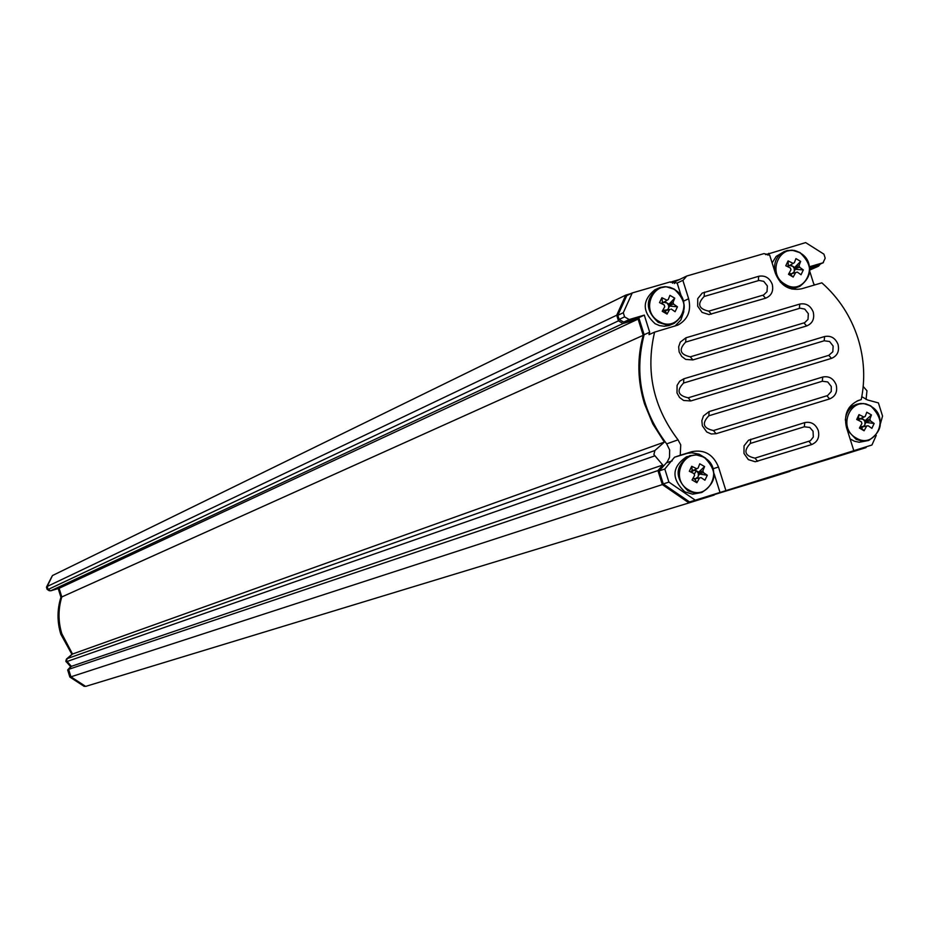 <?xml version="1.0" encoding="UTF-8"?>
<svg xmlns="http://www.w3.org/2000/svg" width="929" height="929" viewBox="0 0 929 929"><rect width="100%" height="100%" fill="white"/><g stroke="black" fill="none" stroke-linecap="round" stroke-linejoin="round"><path stroke-width="1.39" d="M674.326 283.542L675.36 281.499L686.717 276.041L764.044 253.594L769.665 255.103L775.425 273.381C780.65 285.865 789.348 291.009 801.53 288.814L821.84 282.834C838.841 297.895 850.894 316.429 857.99 338.435C864.295 358.815 865.375 379.206 861.229 399.609L857.107 401.003M666.685 443.876L678.031 439.835L680.725 444.875L680.249 455.256L674.535 457.219L664.804 469.017L668.903 482.105L663.26 483.939L659.184 470.922L667.196 462.003L669.507 457.358L669.635 449.915L666.685 443.876C641.521 410.56 634.008 374.166 644.134 334.719L638.792 317.695L623.731 322.096L629.188 319.553L644.308 315.117L638.792 317.695M772.243 284.286C769.549 277.817 765.02 275.158 758.691 276.285L702.254 293.076L697.749 298.627L697.679 306.164L702.08 312.388L709.013 314.583L765.589 298.209C771.511 295.747 773.729 291.102 772.243 284.286M767.366 285.946L763.766 281.359L759.074 280.442L704.159 296.479C696.947 303.934 698.48 308.834 708.769 311.157L763.65 294.969L767.017 291.683L767.366 285.946M813.235 312.028C810.541 305.595 806.047 302.935 799.753 304.085L685.95 337.796L680.295 342.104L678.658 346.807L679.145 351.905L681.677 356.411L685.741 359.418L692.906 359.918L806.639 325.951C812.527 323.478 814.721 318.833 813.235 312.028M808.335 313.665L804.758 309.102L800.09 308.196L685.672 342.093C678.425 349.618 679.97 354.53 690.305 356.829L804.653 322.688L808.009 319.402L808.335 313.665M838.051 344.438C835.368 338.005 830.886 335.369 824.604 336.53L683.837 378.788L679.703 381.227L677.09 385.372L677.009 392.967L679.54 397.473L683.616 400.469L690.793 400.945L831.49 358.385C837.354 355.888 839.537 351.243 838.051 344.438M833.139 346.052L829.574 341.5L824.186 340.78L683.558 383.05C676.3 390.621 677.845 395.545 688.192 397.809L828.773 355.342L832.814 351.777L833.139 346.052M836.193 384.908C833.499 378.463 829.016 375.839 822.734 377.023L709.129 411.57L703.485 415.925L701.848 420.651L702.347 425.772L706.76 431.997L711.289 433.982L716.085 433.715L829.632 398.913C835.496 396.393 837.679 391.724 836.193 384.908M822.304 381.238L827.704 381.935L831.281 386.487L831.258 391.481L827.634 395.545L713.46 430.533C703.137 428.304 701.592 423.392 708.827 415.786L822.304 381.238L822.734 377.023M818.263 430.475C815.569 424.007 811.063 421.383 804.746 422.602L748.519 440.218L744.036 445.862L743.978 453.445L748.368 459.646L755.289 461.759L811.656 444.573C817.555 442.007 819.761 437.315 818.263 430.475M804.34 426.783L809.763 427.456L813.049 431.219L813.328 437.025L810.378 440.764L754.975 458.136C744.721 455.93 743.177 451.029 750.353 443.435L804.34 426.783L804.746 422.602M668.903 482.105L695.275 500.185L689.527 501.939L663.26 483.939M619.144 319.437L617.855 315.314L623.289 312.725L624.59 316.87L619.144 319.437L623.731 322.096M617.855 315.314L626.785 295.608L632.254 292.937L670.111 281.94L677.16 283.055L683.187 280.186L686.717 276.041M809.635 266.704L823.024 262.791L817.566 265.218M816.823 265.543L809.763 267.61M659.184 470.922L664.804 469.017M695.275 500.185L853.821 450.716L846.458 427.363C843.602 414.45 847.654 405.474 858.593 400.422L861.229 399.609M853.809 450.67L871.925 445.014L876.268 435.376M861.81 396.706L867.558 399.969L878.404 402.907L882.55 416.053L880.553 423.264M809.856 271.628L813.723 283.891L814.884 284.878M765.856 254.662L805.64 242.597L823.918 254.151L825.196 258.204L823.024 262.791M768.771 253.303L767.865 255.173M623.289 312.725L632.254 292.937M644.308 315.117L649.673 332.234L644.134 334.719M678.031 439.835C653.238 407.099 645.423 371.194 654.597 332.129L649.011 334.637L649.673 332.234M674.907 326.149L680.876 319.959L683.814 311.621M681.108 295.643L677.16 283.055M624.59 316.87L629.188 319.553M720.021 492.463L714.18 473.895M705.599 458.113L699.131 454.188L691.873 452.806L687.518 453.282L674.535 457.219M725.921 490.663L718.489 467.008C713.217 454.386 704.345 449.276 691.873 451.68L680.249 455.256M654.597 332.129L677.891 325.08C687.866 319.53 691.455 310.75 688.644 298.766L682.85 280.326M714.656 494.135L714.227 495.029L688.993 502.914L85.642 686.403L70.929 676.823L68.618 669.356L71.37 666.337L662.772 465.023L653.888 454.548L654.91 450.519L67.132 658.638L72.52 654.039L664.374 442.099L652.773 423.868L644.494 403.801C637.457 380.693 637.015 357.862 643.205 335.311L638.107 319.088L623.045 323.501L618.47 320.842L48.111 589.474L50.642 590.844L623.045 323.501M72.52 654.039L61.802 633.706C58.097 621.385 58.097 609.134 61.79 596.952L59.108 588.289L50.642 590.844M67.132 658.638L66.516 660.809L71.37 666.337M866.06 399.458L866.966 390.784L863.204 386.487M820.377 263.999L818.542 266.193L809.879 268.76M765.531 254.523L767.203 254.035M672.491 283.217L672.422 281.557L679.54 279.49M48.111 589.474L47.182 586.478L616.705 315.221L625.786 295.097L630.826 293.634M616.705 315.221L618.47 320.842M654.91 450.519L664.374 442.099M662.772 465.023L657.941 470.585L662.342 484.59L70.929 676.823M688.993 502.914L662.342 484.59M765.717 478.226L766.518 478.69L789.964 471.363L790.358 470.538M840.699 454.815L841.488 455.268L865.991 447.615L866.432 446.733M47.182 586.478L52.465 575.55L625.786 295.097M672.422 281.557L670.715 282.381M638.107 319.088L59.108 588.289M643.205 335.311L61.79 596.952M68.618 669.356L657.941 470.585M714.459 494.553L766.518 478.69M790.173 470.922L841.488 455.268M61.767 596.871L60.919 597.254C57.11 609.47 57.064 621.768 60.78 634.147L71.997 654.481M70.894 676.707L69.849 677.044L67.654 669.948L70.65 666.662L65.82 661.227L66.435 659.067L71.649 654.608M60.919 597.254L58.225 588.556M52.036 576.282L46.45 587.163L47.274 586.78M69.849 677.044L84.225 686.403L85.12 686.125M67.654 669.948L68.688 669.588M47.96 588.974L47.124 589.358L49.353 590.798M47.124 589.358L46.45 587.163M70.65 666.662L71.278 666.441M800.183 252.99C820.11 263.824 804.514 296.699 785.237 284.367C765.217 273.498 780.975 240.588 800.183 252.99M774.774 271.314C773.636 262.233 776.76 255.661 784.134 251.608L776.168 256.416L772.138 262.953M787.676 266.623L794.353 262.686L795.944 258.61L800.647 261.397L794.643 267.413L790.498 264.962M794.353 262.686L789.534 265.531L792.716 266.275L794.225 268.307L794.295 271.268L795.236 269.282L794.365 268.771L799.625 267.262L803.33 269.933L801.03 274.763L797.326 272.092L791.647 273.718L789.29 273.463L793.18 277.063L795.677 272.569M793.354 273.231L794.295 271.268M793.889 272.116L791.949 273.637M791.938 289.105L799.718 286.422L795.41 287.618L789.766 287.386L784.355 285.261L780.267 282.033M793.18 277.063L788.477 274.287L790.974 269.782L790.416 268.005L785.783 265.74L788.094 260.898L788.233 265.137L789.534 265.531M792.716 263.162L788.094 260.898M794.643 267.413L794.225 268.307L799.056 265.473L800.647 261.397M799.056 265.473L799.625 267.262M791.647 273.718L791.218 274.612M792.065 273.59L797.326 272.092M795.236 269.282L803.33 269.933M788.233 265.137L787.56 266.565M870.868 406.275C890.667 416.877 875.281 450.101 856.108 437.989C836.205 427.34 851.765 394.07 870.868 406.275M845.344 420.105C846.122 412.232 849.93 406.96 856.747 404.278L849.28 407.436M850.093 438.894L854.413 441.229L859.255 442.274L868.592 440.485L861.81 441.078L856.097 439.301L847.353 430.197M860.126 426.794L864.086 430.777L859.406 428.048L861.903 423.554L861.334 421.766L856.712 419.502L858.988 414.613L858.082 420.14L865.236 416.378L866.78 412.209L871.448 414.938L865.282 420.558L861.288 418.224M865.236 416.378L860.196 418.735L863.366 419.443L864.864 421.464L864.934 424.437L865.874 422.428L865.004 421.929L870.473 420.895L874.143 423.473L871.878 428.362L868.209 425.784L860.138 426.783M863.935 426.585L864.934 424.437M864.539 425.296L861.891 427.839M864.086 430.777L866.583 426.283M863.61 416.877L858.988 414.613M865.282 420.558L864.864 421.464L869.916 419.118L871.448 414.938M869.916 419.118L870.473 420.895M860.196 418.735L858.907 418.364M862.739 426.794L868.209 425.784M865.874 422.428L874.143 423.473M674.5 289.593C694.834 300.508 678.739 333.883 659.056 321.446C638.606 310.495 654.887 277.086 674.5 289.593M674.408 289.186L669.809 287.27L664.943 286.666L660.147 287.444L654.806 289.836C641.974 300.45 642.078 311.749 655.119 323.733L659.555 325.614L664.223 326.242L668.822 325.58L674.129 323.385L666.163 324.802L658.208 322.328C645.144 310.309 645.04 298.987 657.895 288.338L666.07 286.724L674.257 289.221M667.637 310.065L668.183 308.939L666.325 310.437L670.03 309.462L663.48 310.321L665.443 311.47L667.034 314.072L662.226 311.273L664.758 306.721L664.189 304.909L659.509 302.61L661.889 297.71L662.435 301.879L661.599 303.609L668.253 299.51L669.937 295.352L674.733 298.163L668.985 304.166L664.723 301.67M668.253 299.51L663.759 302.273L667.022 303.017L668.694 305.536L668.601 308.068L669.577 306.059L668.694 305.536L673.618 304.12L677.45 306.802L675.081 311.714L671.237 309.032M668.183 308.939L668.601 308.068M667.034 314.072L669.565 309.531M666.569 299.997L661.889 297.71M668.985 304.166L668.543 305.072L673.049 302.32L674.733 298.163M673.049 302.32L673.618 304.12M665.884 310.565L665.443 311.47M663.759 302.273L662.435 301.879M669.577 306.059L677.45 306.802M704.275 457.66C724.632 468.367 708.56 502.275 688.853 490.024C668.392 479.271 684.638 445.328 704.275 457.66M704.159 457.196L695.984 454.792L686.554 456.766C671.737 466.95 671.156 478.644 684.824 491.836L692.628 494.193L701.801 492.486L694.811 493.113L687.994 490.837C674.303 477.611 674.884 465.893 689.736 455.686L696.959 454.885L704.019 457.207M697.296 478.296L697.923 476.972L695.624 478.644L693.208 478.435L695.182 479.561L696.878 482.72L692.059 479.956L694.602 475.393L694.033 473.581L689.33 471.27L691.71 466.288L692.163 469.935L691.188 471.978L698.085 468.077L699.758 463.792L704.565 466.555L698.724 472.141L694.59 469.772M694.195 474.382L696.332 470.736L698.283 473.058L698.341 476.089L699.316 474.045L698.434 473.535L703.462 472.652L707.294 475.23L704.925 480.223L701.093 477.634L695.624 478.644L695.182 479.561M697.923 476.972L698.341 476.089M696.878 482.72L699.409 478.156M696.402 468.588L691.71 466.288M698.724 472.141L698.283 473.058L702.893 470.84L704.565 466.555M702.893 470.84L703.462 472.652M696.332 470.736L692.163 469.935M698.085 468.077L693.487 470.306M696.065 478.505L701.093 477.634M699.316 474.045L707.294 475.23M758.331 280.616L758.691 276.285M799.358 308.37L799.753 304.085M824.186 340.78L824.604 336.53M672.19 460.865L666.534 462.793M713.263 468.692L718.489 467.008M858.117 400.596L859.104 400.26M688.644 298.766L683.605 301.101M691.873 451.68L686.113 453.654M765.589 298.209L762.93 295.225M711.382 314.188L708.769 311.157M704.449 292.136L704.159 296.479M806.639 325.951L803.945 322.944M692.906 359.918L690.305 356.829M685.95 337.796L685.672 342.093M831.49 358.385L828.773 355.342M690.793 400.945L688.192 397.809M683.837 378.788L683.558 383.05M829.632 398.913L826.903 395.812M716.085 433.715L713.46 430.533M709.129 411.57L708.827 415.786M811.656 444.573L808.95 441.414M757.646 461.341L754.975 458.136M750.702 439.243L750.353 443.435M66.923 661.541L654.631 455.918M818.147 266.333L809.914 269.979L818.542 266.193M67.039 661.68L66.226 661.959M800.194 252.827C812.863 265.148 812.701 276.343 799.718 286.422C812.898 276.157 813.038 264.904 800.148 252.653M800.066 252.607L794.469 250.435L787.444 250.482L784.134 251.608L792.007 250.156L799.892 252.642M870.868 406.043C883.967 419.42 883.212 430.905 868.592 440.485C883.433 430.719 884.164 419.188 870.798 405.892M870.717 405.834L865.863 403.883L860.742 403.465L856.747 404.278L863.715 403.546L870.543 405.845M674.524 289.372C687.425 301.681 687.297 313.027 674.129 323.385C687.46 312.852 687.576 301.472 674.477 289.233M704.287 457.358C717.792 470.91 716.967 482.615 701.801 492.486C717.142 482.465 717.943 470.713 704.228 457.231M817.218 265.392L823.419 262.64"/></g></svg>
